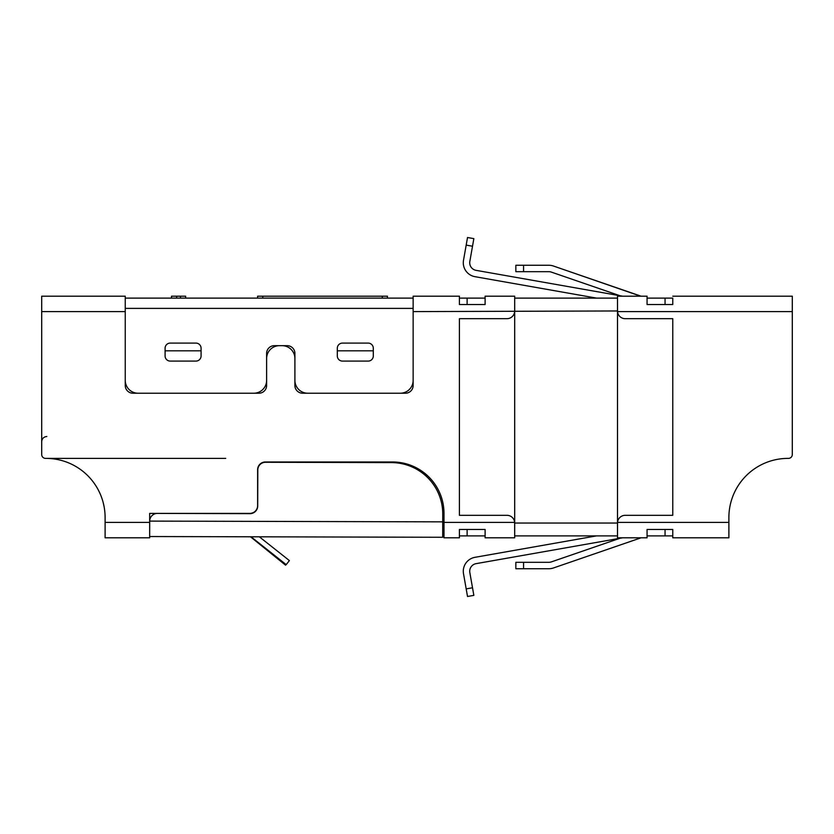 <?xml version="1.0" encoding="UTF-8"?>
<svg xmlns="http://www.w3.org/2000/svg" width="834" height="834" viewBox="0 0 834 834"><rect width="100%" height="100%" fill="white"/><g stroke="black" fill="none" stroke-linecap="round" stroke-linejoin="round"><path stroke-width="1.25" d="M125.246 298.113L413.143 298.113M337.311 350.812L337.311 348.237A5.14 5.14 0 0 1 342.451 343.097L368.159 343.097A5.14 5.14 0 0 1 373.298 348.237L373.298 355.951A5.14 5.14 0 0 1 368.159 361.091L342.451 361.091A5.14 5.14 0 0 1 337.311 355.951L337.311 350.812L373.298 350.812L373.298 355.951M165.09 350.812L165.09 348.237A5.14 5.14 0 0 1 170.23 343.097L195.927 343.097A5.14 5.14 0 0 1 201.077 348.237L201.077 355.951A5.14 5.14 0 0 1 195.927 361.091L170.23 361.091A5.14 5.14 0 0 1 165.09 355.951L165.09 350.812L201.077 350.812L201.077 355.951M253.765 393.221A12.854 12.854 0 0 0 266.619 380.367L266.619 353.376A7.715 7.715 0 0 1 274.334 345.672L287.188 345.672A7.715 7.715 0 0 1 294.902 353.376L294.902 380.367A12.854 12.854 0 0 0 307.746 393.221M400.289 393.221A12.854 12.854 0 0 0 413.143 380.367M125.246 380.367A12.854 12.854 0 0 0 138.1 393.221M485.117 304.535L467.123 304.535L467.123 298.113L485.117 298.113L485.117 296.185L485.117 304.535L459.409 304.535L459.409 296.185L413.143 296.185L413.143 311.603L617.504 310.967L617.504 296.185L647.059 296.185L647.059 304.535L672.767 304.535L647.059 304.535M672.767 298.113L672.767 304.535L672.767 298.113L647.059 298.113M672.767 296.185L792.3 296.185L792.3 441.426M514.682 298.113L617.504 298.113L617.525 311.603A7.715 7.715 0 0 0 625.208 318.682L672.767 318.682L672.767 515.318L625.208 515.318A7.715 7.715 0 0 0 617.525 522.397L617.504 537.815L647.059 537.815L647.059 529.465L672.767 529.465L672.767 537.815L672.767 529.465L665.052 529.465L665.052 535.887L672.767 535.887M485.117 529.465L459.409 529.465L485.117 529.465L485.117 537.815L514.682 537.815L514.651 522.397A7.715 7.715 0 0 0 506.968 515.318L459.409 515.318L459.409 318.682L506.968 318.682A7.715 7.715 0 0 0 514.651 311.603M485.117 296.185L514.682 296.185L514.682 535.887L617.504 535.887L617.504 310.967M125.246 311.603L41.7 311.603L41.7 296.185L125.246 296.185L125.246 385.506A7.715 7.715 0 0 0 132.95 393.221L258.915 393.221A7.715 7.715 0 0 0 266.619 385.506L266.619 358.516A12.854 12.854 0 0 1 279.473 345.672L282.048 345.672A12.854 12.854 0 0 1 294.902 358.516L294.902 385.506A7.715 7.715 0 0 0 302.606 393.221L405.428 393.221A7.715 7.715 0 0 0 413.143 385.506L413.143 311.603M617.525 522.397L728.885 522.397L728.885 517.507A59.12 59.12 0 0 1 788.015 458.387L788.443 458.387A3.857 3.857 0 0 0 792.3 454.53L792.3 441.582M41.7 311.603L41.7 454.53A3.857 3.857 0 0 0 45.557 458.387L45.985 458.387A59.12 59.12 0 0 1 105.105 517.507L105.105 522.397L149.661 522.397L149.661 537.815L105.105 537.815L105.105 522.397M257.352 508.25L257.185 508.25C255.84 511.492 253.411 513.202 249.919 513.4L149.661 513.4L149.661 522.397M251.951 513.4L249.919 513.4A7.715 7.715 0 0 0 257.623 505.685L257.623 469.698A7.715 7.715 0 0 1 265.337 461.984L392.574 461.984A51.406 51.406 0 0 1 443.99 513.4L443.949 511.294M467.123 529.465L467.123 535.887L459.409 535.887L459.409 529.465L459.409 537.815L443.99 537.815L443.99 513.4L442.76 513.4M167.717 513.442L192.081 513.4M102.989 501.828A59.12 59.12 0 0 1 105.105 517.507M41.7 441.655L41.7 454.53L41.7 441.655C42.002 438.548 43.712 436.839 46.819 436.516M257.623 298.113L257.623 296.185L387.435 296.185L387.435 298.113M195.927 361.091L170.23 361.091M368.159 361.091L342.451 361.091M672.767 537.815L728.885 537.815L728.885 522.397M442.437 508.25L443.73 508.25M225.722 458.387L45.557 458.387M171.512 298.113L171.512 296.185L185.648 296.185L185.648 298.113M728.885 517.507L728.895 516.892M104.156 506.926L103.239 502.777M442.739 521.855L442.708 537.273L149.661 536.533L149.703 521.104A7.715 7.715 0 0 1 157.428 513.41L249.971 513.65A7.715 7.715 0 0 0 257.706 505.957L257.8 469.969A7.715 7.715 0 0 1 265.525 462.276L391.48 462.599A51.406 51.406 0 0 1 442.76 514.14L442.739 521.855L149.703 521.104M551.378 561.887A7.715 7.715 170.5 0 1 548.866 562.314A7.715 7.715 0 0 0 551.378 561.887L619.923 538.284M596.529 535.887L474.973 557.321A14.136 14.136 0 0 0 463.506 573.698L466.185 588.887L463.506 573.698A14.136 14.136 0 0 1 474.973 557.321L596.529 535.887M551.378 272.113A7.715 7.715 0 0 0 548.866 271.686A7.715 7.715 9.5 0 1 551.378 272.113L619.923 295.716M640.637 296.185L553.463 266.036L641.033 296.185M548.866 265.264L523.564 265.264L523.564 271.686L515.85 271.686L515.85 265.264L548.866 265.264A14.136 14.136 0 0 1 553.463 266.036M474.973 276.679L596.529 298.113L474.973 276.679A14.136 14.136 0 0 1 463.506 260.302L467.52 237.513L473.848 238.628L467.52 237.513L473.848 238.628L467.52 237.513L466.185 245.113L472.513 246.228L469.834 261.417A7.715 7.715 0 0 0 476.089 270.352A7.715 7.715 0 0 1 469.834 261.417A7.715 7.715 0 0 0 476.089 270.352L622.602 296.185M467.123 304.535L459.409 304.535L459.409 298.113L467.123 298.113M523.564 271.686L548.866 271.686M647.059 529.465L665.052 529.465M647.059 535.887L665.052 535.887M467.123 535.887L485.117 535.887M472.513 246.228L473.848 238.628M640.637 537.951L553.463 567.964A14.136 14.136 -9.5 0 1 548.866 568.736L515.85 568.736L515.85 562.314L548.866 562.314M622.602 537.815L476.089 563.648A7.715 7.715 0 0 0 469.834 572.583L473.848 595.372L467.52 596.487L473.848 595.372L467.52 596.487L466.185 588.887L472.513 587.772M469.834 572.583A7.715 7.715 0 0 1 476.089 563.648M250.471 536.783L285.562 565.171L286.083 564.524M251.024 536.783L286.198 564.618L289.388 560.584L259.332 536.804M125.246 308.392L413.143 308.392M513.65 314.825L514.682 314.825M617.504 314.825L618.536 314.825M513.65 519.175L514.682 519.175M617.504 519.175L618.536 519.175M617.525 311.603L792.3 311.603M443.99 522.397L514.651 522.397M262.762 298.113L262.762 296.185M382.295 298.113L382.295 296.185M176.652 298.113L176.652 296.185M180.509 298.113L180.509 296.185M665.052 304.535L665.052 298.113M514.682 523.033L617.504 523.033M523.564 562.314L523.564 568.736M792.3 441.655L792.3 430.094"/></g></svg>

